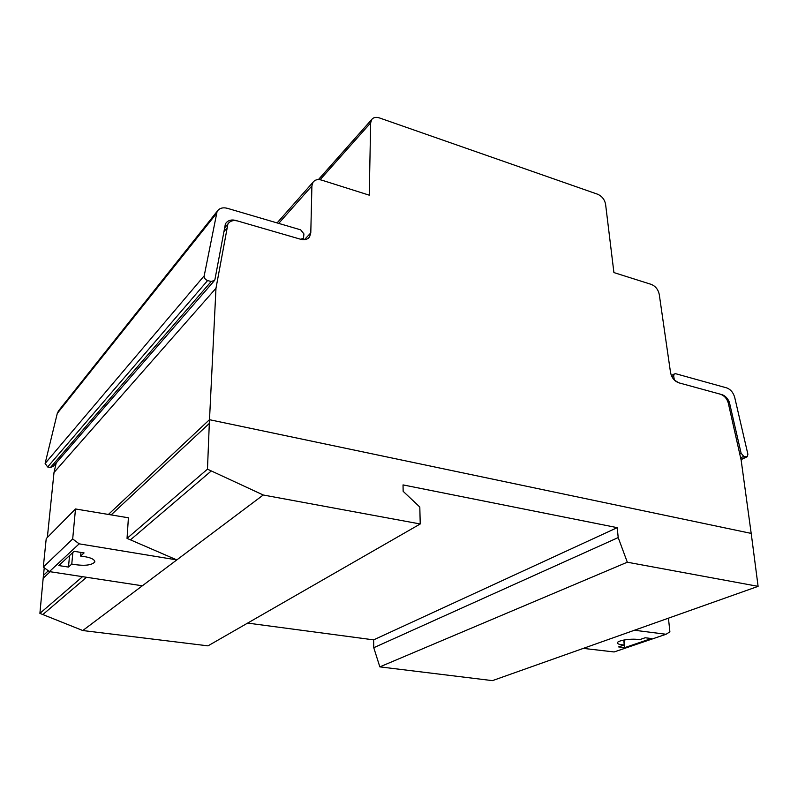 <?xml version="1.0" encoding="UTF-8"?>
<svg xmlns="http://www.w3.org/2000/svg" width="798" height="798" viewBox="0 0 798 798"><rect width="100%" height="100%" fill="white"/><g stroke="black" fill="none" stroke-linecap="round" stroke-linejoin="round"><path stroke-width="1.2" d="M84.079 552.924L80.608 556.066C89.905 557.144 94.663 559.099 94.872 561.932C91.541 565.473 83.84 566.191 71.77 564.076L68.468 567.069L58.793 565.563L74.144 551.318L84.079 552.924M80.947 552.415L80.608 556.066M72.847 552.525L71.77 564.076M69.546 555.578L68.468 567.069M176.817 559.907L79.152 543.837L72.688 538.959L75.501 508.964L128.408 517.792L127.042 538.381L176.817 559.907L142.343 585.792L49.406 571.607L79.152 543.837M75.501 508.964L46.224 538.6L43.301 567.059L72.688 538.959M43.301 567.059L49.406 571.607M618.58 646.909L624.236 644.964C619.607 644.704 617.343 643.966 617.462 642.739C617.692 640.255 633.333 638.111 639.298 639.777L645.173 637.762L651.368 638.53L624.694 647.637L618.58 646.909M623.787 640.056L624.236 644.964M624.006 640.016L624.694 647.637M668.445 618.171L669.891 631.836L666.041 634.27L634.44 630.24L758.1 586.35L627.318 562.211L618.201 537.573L617.223 527.658L403.03 484.905L403.15 491.319L419.808 507.039L420.227 523.977L263.24 494.999L207.47 469.164L209.465 419.698L751.207 533.403L758.1 586.35M247.639 623.088L373.634 639.866L373.763 647.717L379.838 666.869L492.436 680.634L583.318 648.385L614.121 651.956L666.041 634.27M583.318 648.385L634.44 630.24M48.309 570.789L43.441 575.348L39.9 613.373L82.773 630.53L263.24 494.999M82.773 630.53L208.009 645.851L420.227 523.977M39.9 613.373L82.553 576.665M127.042 538.381L207.47 469.164M108.398 514.451L209.465 419.698M379.838 666.869L627.318 562.211M373.763 647.717L618.201 537.573M373.634 639.866L617.223 527.658M734.699 397.374L747.886 454.222L747.327 456.695L743.766 456.346L741.103 453.224L729.342 402.102C727.596 398.182 725.113 395.688 721.871 394.611L678.759 382.801L674.37 380.067L673.632 375.898L674.2 373.993L675.716 373.723L726.619 387.868C730.569 389.334 733.262 392.496 734.699 397.374M728.255 402.681L729.342 402.102M225.375 224.019L214.941 279.47L214.572 280.417L211.201 281.495L207.62 280.547C205.216 279.639 204.079 278.053 204.208 275.799L217.106 211.4C219.33 208.178 222.762 207.151 227.38 208.318L300.696 229.854L303.928 233.924L303.459 238.412L300.537 239.22L235.819 220.457C231.27 219.32 227.889 220.338 225.664 223.5L225.375 224.019M59.102 410.152L57.286 413.404L45.117 463.448L47.651 466.97L50.464 467.478L53.207 466.401L214.103 280.956M369.245 195.171L370.661 122.882L371.629 119.62C373.334 117.386 375.928 116.817 379.399 117.914L597.612 194.223C601.951 196.158 604.615 199.5 605.582 204.248L613.911 272.577L651.248 284.387C655.497 286.153 658.17 289.484 659.248 294.372L670.539 372.576C671.677 377.743 674.42 381.155 678.759 382.801L720.614 394.262C725.063 396.037 727.766 399.618 728.724 405.015L741.162 460.217L751.187 533.403L209.505 419.698L215.979 288.258L227.919 223.939C230.073 220.896 233.335 219.919 237.714 221.006L300.796 239.3C304.646 240.278 307.569 239.47 309.554 236.906L310.791 232.896L311.898 185.944L312.986 182.293C314.891 179.759 317.754 179.021 321.554 180.089L369.245 195.171M56.219 462.93L54.005 472.506L215.979 288.258M54.005 472.506L47.351 537.463M44.249 567.767L43.481 575.318M223.939 231.629L226.812 228.148M42.833 614.54L86.553 577.273M130.453 539.857L211.3 470.94M43.182 578.221L50.164 571.717M111.131 514.91L209.315 423.429M740.963 459.299L746.05 456.905M740.624 457.823L743.766 456.346M739.736 453.872L741.103 453.224M673.442 379.03L673.971 378.731M671.986 376.846L673.632 375.898M50.464 467.478L211.201 281.495M47.651 466.97L207.62 280.547M45.117 463.448L204.208 275.799M57.286 413.404L216.168 213.874M320.078 179.73L370.661 122.882M304.397 239.699L310.791 232.896M278.692 223.39L311.898 185.944M741.033 459.648L746.838 456.925M671.397 375.609L674.2 373.993M58.144 411.349L217.106 211.4M302.322 239.629L303.041 238.861M318.402 179.59L371.629 119.62M224.637 227.939L227.919 223.939M308.287 238.243L309.554 236.906M277.076 222.921L312.986 182.293"/></g></svg>

